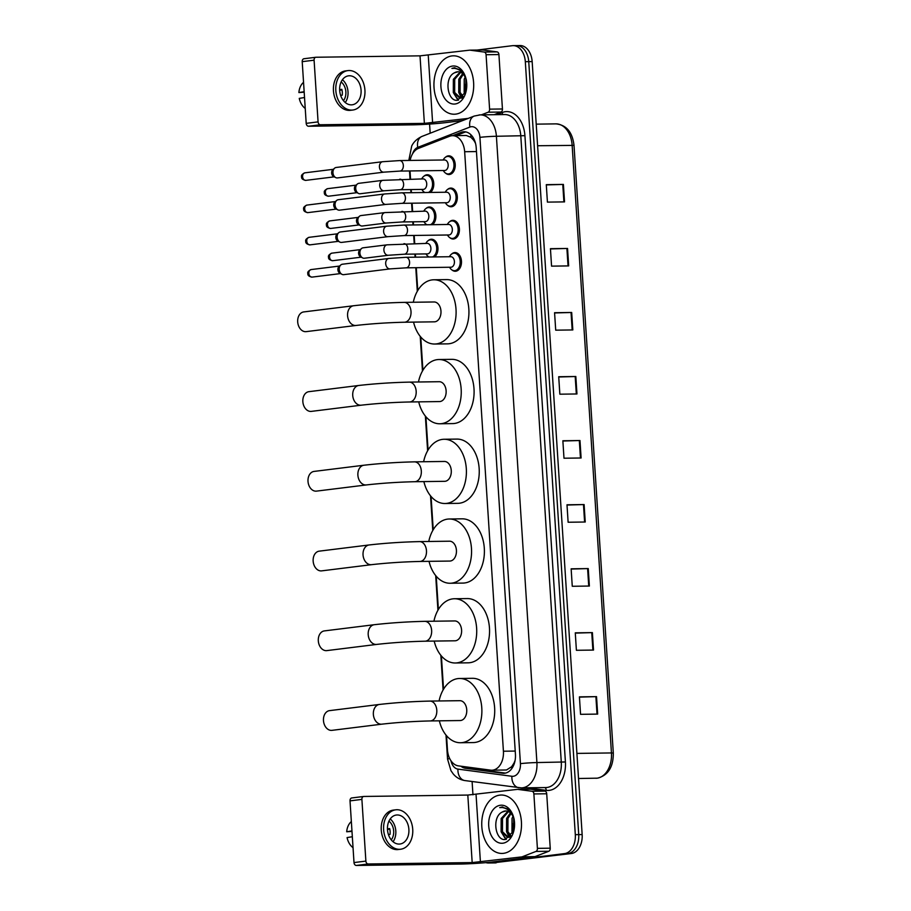 <?xml version="1.0" encoding="UTF-8"?>
<svg xmlns="http://www.w3.org/2000/svg" width="911" height="911" viewBox="0 0 911 911"><rect width="100%" height="100%" fill="white"/><g stroke="black" fill="none" stroke-linecap="round" stroke-linejoin="round"><path stroke-width="1.37" d="M428.204 240.629A9.349 6.366 89.2 0 1 431.005 239.263A9.349 6.366 89.2 0 1 431.484 239.229A9.349 6.366 89.2 0 1 437.77 246.38A9.349 6.366 89.2 0 1 434.524 256.936M426.12 208.38A9.349 6.366 89.2 0 1 428.922 207.025A9.349 6.366 89.2 0 1 429.4 206.991A9.349 6.366 89.2 0 1 435.686 214.142A9.349 6.366 89.2 0 1 432.44 224.687M424.036 176.13A9.349 6.366 89.2 0 1 426.838 174.775A9.349 6.366 89.2 0 1 427.316 174.741A9.349 6.366 89.2 0 1 433.602 181.893A9.349 6.366 89.2 0 1 430.356 192.437M451.742 253.964A9.349 6.366 89.2 0 1 454.532 252.598A9.349 6.366 89.2 0 1 455.01 252.563A9.349 6.366 89.2 0 1 461.49 261.48A9.349 6.366 89.2 0 1 455.739 271.227A9.349 6.366 89.2 0 1 455.261 271.262A9.349 6.366 89.2 0 1 451.947 269.952M449.647 221.715A9.349 6.366 89.2 0 1 452.448 220.348A9.349 6.366 89.2 0 1 452.926 220.325A9.349 6.366 89.2 0 1 459.406 229.23A9.349 6.366 89.2 0 1 453.655 238.978A9.349 6.366 89.2 0 1 453.177 239.012A9.349 6.366 89.2 0 1 449.863 237.703M447.563 189.465A9.349 6.366 89.2 0 1 450.364 188.11A9.349 6.366 89.2 0 1 450.843 188.076A9.349 6.366 89.2 0 1 457.322 196.981A9.349 6.366 89.2 0 1 451.571 206.729A9.349 6.366 89.2 0 1 451.093 206.763A9.349 6.366 89.2 0 1 447.779 205.465M445.479 157.216A9.349 6.366 89.2 0 1 448.28 155.861A9.349 6.366 89.2 0 1 448.759 155.827A9.349 6.366 89.2 0 1 455.238 164.743A9.349 6.366 89.2 0 1 449.487 174.491A9.349 6.366 89.2 0 1 449.009 174.525A9.349 6.366 89.2 0 1 445.695 173.215M446.549 735.724L447.46 749.89A17.525 11.934 -90.8 0 0 458.392 765.866L490.596 770.148A17.525 11.934 -90.8 0 0 491.781 770.228L506.493 769.977L511.618 766.732L513.815 763.384A5.842 3.974 -90.8 0 0 514.601 762.598M491.781 770.228A17.525 11.934 -90.8 0 0 492.669 770.159A17.525 11.934 -90.8 0 0 503.419 751.222L464.656 151.727A17.525 11.934 -90.8 0 0 452.539 135.682A17.525 11.934 -90.8 0 0 449.601 136.263L418.456 148.402A17.525 11.934 -90.8 0 0 410.144 160.438M474.825 141.068A5.842 3.974 -90.8 0 0 473.504 140.021L470.919 137.299L466.284 135.488L452.539 135.682M515.102 760.366A17.525 11.934 89.2 0 1 513.815 763.384M473.504 140.021A17.525 11.934 89.2 0 1 475.565 143.517M410.03 170.949L410.554 179.057M411.225 189.568L411.43 192.699M412.114 203.199L412.637 211.306M413.309 221.806L413.514 224.937M414.198 235.448L414.721 243.544M415.405 254.055L415.598 257.187M416.281 267.697L417.762 290.507M420.768 337.013L422.909 370.253M425.915 416.748L428.068 449.988M431.074 496.495L433.226 529.735M436.232 576.23L438.385 609.47M441.391 655.977L443.543 689.217M460.875 766.197A17.525 11.934 -90.8 0 0 465.578 768.303L502.61 773.234A17.525 11.934 -90.8 0 0 503.794 773.302A17.525 11.934 -90.8 0 0 504.683 773.234A17.525 11.934 -90.8 0 0 515.432 754.308L476.214 147.81A17.525 11.934 -90.8 0 0 464.098 131.753A17.525 11.934 -90.8 0 0 461.16 132.346L452.608 135.682M465.1 91.089A23.367 15.908 89.2 0 1 464.439 84.188A23.367 15.908 89.2 0 0 465.1 91.089M512.904 830.297A23.367 15.908 89.2 0 1 512.244 823.407A23.367 15.908 89.2 0 0 512.904 830.297M477.25 50.048L512.312 45.698A17.525 11.934 89.2 0 1 513.2 45.641A17.525 11.934 89.2 0 1 525.317 61.686L575.308 834.658A17.525 11.934 89.2 0 1 564.558 853.596L489.332 862.933A17.525 11.934 89.2 0 1 488.444 862.99A17.525 11.934 89.2 0 1 485.905 862.626M472.957 794.813L472.103 781.524M430.174 133.222L429.582 124.078M515.74 45.652A17.525 11.934 89.2 0 1 516.628 45.596L520.056 45.55A17.525 11.934 89.2 0 1 532.161 61.595L582.152 834.567A17.525 11.934 89.2 0 1 571.402 853.505L492.76 862.888A17.525 11.934 89.2 0 1 491.86 862.945A17.525 11.934 89.2 0 0 492.76 862.888L567.974 853.55L489.332 862.933M582.152 834.567L578.724 834.613A17.525 11.934 89.2 0 1 567.974 853.55A17.525 11.934 89.2 0 0 578.724 834.613L528.744 61.641L578.724 834.613L575.308 834.658M516.628 45.596A17.525 11.934 89.2 0 1 528.744 61.641A17.525 11.934 89.2 0 0 516.628 45.596L513.2 45.641M456.024 135.637L464.587 132.289A17.525 11.934 89.2 0 1 465.817 131.913M505.457 773.109L468.994 768.258A17.525 11.934 89.2 0 1 465.134 766.766M546.315 184.91L563.408 184.421L546.293 184.66L547.42 202.117L564.535 201.889L563.408 184.421M550.449 248.942L567.553 248.452L550.438 248.68L551.565 266.137L568.68 265.91L567.553 248.452M554.594 312.963L571.687 312.473L554.571 312.712L555.71 330.169L572.825 329.941L571.687 312.473M558.728 376.995L575.832 376.505L558.716 376.733L559.844 394.19L576.959 393.962L575.832 376.505M579.43 697.12L596.534 696.63L579.419 696.869L580.546 714.326L597.662 714.099L596.534 696.63M575.296 633.099L592.389 632.61L575.274 632.838L576.401 650.295L593.517 650.067L592.389 632.61M571.151 569.068L588.255 568.578L571.14 568.817L572.267 586.274L589.383 586.046L588.255 568.578M567.018 505.047L584.11 504.557L566.995 504.785L568.122 522.242L585.238 522.014L584.11 504.557M562.873 441.015L579.977 440.525L562.861 440.765L563.989 458.222L581.104 457.994L579.977 440.525M496.176 862.842A17.525 11.934 89.2 0 1 495.288 862.899L488.444 862.99M499.74 795.132A29.209 19.883 89.2 0 1 501.221 795.03A29.209 19.883 89.2 0 1 521.468 822.872A29.209 19.883 89.2 0 1 503.498 853.334A29.209 19.883 89.2 0 1 502.007 853.436A29.209 19.883 89.2 0 1 481.771 825.594A29.209 19.883 89.2 0 1 499.74 795.132M508.486 811.576L502.519 818.499L502.462 831.663L508.44 837.3M507.826 811.314L501.164 818.511L501.107 831.686L507.757 837.357L510.137 837.22M507.757 837.357L511.185 836.059M511.082 813.466L507.951 818.42L507.894 831.595L511.151 836.093M510.433 812.851L506.596 818.442L506.539 831.606L510.479 836.56M513.667 817.657L513.474 831.845M513.018 816.245L512.028 818.363L511.971 831.538L512.859 833.326M505.878 810.972L502.303 812.02C491.439 816.916 495.356 841.229 505.332 839.464L513.838 830.741M502.303 812.02A13.198 8.985 89.2 0 1 505.047 811.018A13.198 8.985 89.2 0 1 505.719 810.972A13.198 8.985 89.2 0 1 513.872 818.226M502.849 843.21A19.04 12.959 89.2 0 1 488.717 825.833A19.04 12.959 89.2 0 1 500.39 805.256A19.04 12.959 89.2 0 1 513.565 817.042A19.04 12.959 89.2 0 1 513.758 831.105A19.04 12.959 89.2 0 1 502.849 843.21M513.69 817.474L508.691 809.287L501.847 807.055L499.718 807.624L502.234 807.545C507.917 808.399 511.902 812.293 514.191 819.228M502.724 806.998L501.847 807.055M512.096 831.811L512.722 833.599M506.653 831.891L509.192 837.129M501.221 831.959L505.81 839.418M508.577 834.988L509.739 836.936M503.145 835.068L506.379 839.316M502.792 806.998L499.718 807.624M517.744 789.37L530.282 789.199A2.915 1.993 89.2 0 1 530.43 789.188A2.915 1.993 89.2 0 1 530.635 789.199L544.903 791.101A2.915 1.993 89.2 0 1 546.714 793.766L533.88 793.937L537.399 848.357L550.233 848.187A2.915 1.993 89.2 0 1 548.786 851.261L534.996 856.636A2.915 1.993 89.2 0 1 534.655 856.716L493.261 861.863A23.367 1.287 -3.7 0 1 460.306 864.049L356.326 865.45A2.915 2.129 -97.1 0 1 354.003 862.569L365.88 861.1A2.915 2.129 82.9 0 0 368.203 863.981L472.183 862.58L521.821 856.898A2.915 1.993 -90.8 0 0 522.162 856.807L535.953 851.432A2.915 1.993 -90.8 0 0 537.399 848.357M546.714 793.766L550.233 848.187M533.88 793.937A2.915 1.993 -90.8 0 0 532.058 791.272L517.801 789.381A2.915 1.993 -90.8 0 0 517.596 789.37A2.915 1.993 -90.8 0 0 517.448 789.37L467.81 795.064L363.842 796.453A2.915 2.129 82.9 0 0 363.671 796.465A2.915 2.129 82.9 0 0 361.895 799.391L350.018 800.871L354.003 862.569M350.018 800.871A2.915 2.129 -97.1 0 1 351.794 797.945A2.915 2.129 -97.1 0 1 351.965 797.934L363.5 796.499M361.895 799.391L365.88 861.1M387.482 829.67A14.599 10.67 82.9 0 0 399.975 844.019A14.599 10.67 82.9 0 0 408.88 829.374A14.599 10.67 82.9 0 0 396.376 815.026A14.599 10.67 82.9 0 0 387.482 829.67M393.062 841.741A14.599 10.67 82.9 0 0 395.807 831.003A14.599 10.67 82.9 0 0 390.227 818.932M388.428 834.578L390.022 834.385A11.684 8.529 -97.1 0 0 390.113 831.47A11.684 8.529 -97.1 0 0 389.646 828.566L387.448 828.839M391.263 839.896A11.684 8.529 82.9 0 0 393.677 831.026A11.684 8.529 82.9 0 0 388.94 821.153M395.738 809.811L393.358 810.107A19.86 14.508 82.9 0 0 381.253 830.012A19.86 14.508 82.9 0 0 398.255 849.53L400.624 849.234A19.86 14.508 82.9 0 0 412.729 829.329A19.86 14.508 82.9 0 0 395.738 809.811A19.86 14.508 82.9 0 0 383.633 829.716A19.86 14.508 82.9 0 0 400.624 849.234M387.471 829.465L389.794 829.169M351.35 821.54A15.191 11.091 82.9 0 0 346.692 831.766L351.988 831.401M351.953 830.912L346.692 831.766M353.035 847.685A15.191 11.091 82.9 0 1 347.068 837.585L352.329 836.731M329.531 710.637A9.93 7.254 82.9 0 0 323.473 720.59A9.93 7.254 82.9 0 0 331.968 730.349L381.857 724.165A9.93 7.254 -97.1 0 1 373.362 714.406A9.93 7.254 -97.1 0 1 379.409 704.454L329.531 710.637M381.857 724.165C397.424 722.4 413.537 721.33 430.197 720.943L460.146 720.544A9.93 6.764 -90.8 0 0 460.647 720.51A9.93 6.764 -90.8 0 0 466.762 710.147A9.93 6.764 -90.8 0 0 459.873 700.684L429.924 701.083C412.581 701.47 395.738 702.597 379.409 704.454M439.079 700.958A32.124 21.875 89.2 0 1 457.937 678.593A32.124 21.875 89.2 0 1 459.577 678.49A32.124 21.875 89.2 0 1 481.851 709.111A32.124 21.875 89.2 0 1 462.082 742.624A32.124 21.875 89.2 0 1 460.442 742.738A32.124 21.875 89.2 0 1 439.353 720.817M459.577 678.49L472.41 678.308A32.124 21.875 89.2 0 1 494.684 708.94A32.124 21.875 89.2 0 1 474.916 742.454A32.124 21.875 89.2 0 1 473.276 742.567L460.442 742.738M324.373 630.902A9.93 7.254 82.9 0 0 318.315 640.854A9.93 7.254 82.9 0 0 326.81 650.613L376.698 644.419A9.93 7.254 -97.1 0 1 368.203 634.66A9.93 7.254 -97.1 0 1 374.25 624.707L324.373 630.902M376.698 644.419C392.265 642.654 408.379 641.583 425.038 641.196L454.988 640.797A9.93 6.764 -90.8 0 0 455.5 640.763A9.93 6.764 -90.8 0 0 461.604 630.401A9.93 6.764 -90.8 0 0 454.726 620.938L424.765 621.336C407.422 621.723 390.58 622.851 374.25 624.707M433.921 621.222A32.124 21.875 89.2 0 1 452.79 598.857A32.124 21.875 89.2 0 1 454.418 598.743A32.124 21.875 89.2 0 1 476.692 629.364A32.124 21.875 89.2 0 1 456.923 662.878A32.124 21.875 89.2 0 1 455.284 662.992A32.124 21.875 89.2 0 1 434.194 641.082M454.418 598.743L467.263 598.573A32.124 21.875 89.2 0 1 489.526 629.194A32.124 21.875 89.2 0 1 469.757 662.707A32.124 21.875 89.2 0 1 468.117 662.821L455.284 662.992M319.214 551.155A9.93 7.254 82.9 0 0 313.156 561.108A9.93 7.254 82.9 0 0 321.663 570.867L371.54 564.672A9.93 7.254 -97.1 0 1 363.045 554.924A9.93 7.254 -97.1 0 1 369.092 544.972L319.214 551.155M371.54 564.672C387.107 562.918 403.22 561.836 419.88 561.461L449.829 561.062A9.93 6.764 -90.8 0 0 450.341 561.017A9.93 6.764 -90.8 0 0 456.445 550.665A9.93 6.764 -90.8 0 0 449.567 541.202L419.618 541.601C402.263 541.988 385.421 543.104 369.092 544.972M428.762 541.476A32.124 21.875 89.2 0 1 447.631 519.111A32.124 21.875 89.2 0 1 449.271 518.997A32.124 21.875 89.2 0 1 471.534 549.629A32.124 21.875 89.2 0 1 451.765 583.142A32.124 21.875 89.2 0 1 450.125 583.256A32.124 21.875 89.2 0 1 429.035 561.335M449.271 518.997L462.105 518.826A32.124 21.875 89.2 0 1 484.367 549.458A32.124 21.875 89.2 0 1 464.61 582.972A32.124 21.875 89.2 0 1 462.97 583.086L450.125 583.256M314.056 471.42A9.93 7.254 82.9 0 0 308.009 481.372A9.93 7.254 82.9 0 0 316.504 491.12L366.381 484.937A9.93 7.254 -97.1 0 1 357.886 475.178A9.93 7.254 -97.1 0 1 363.945 465.225L314.056 471.42M366.381 484.937C381.96 483.172 398.073 482.101 414.721 481.714L444.67 481.315A9.93 6.764 -90.8 0 0 445.183 481.281A9.93 6.764 -90.8 0 0 451.287 470.919A9.93 6.764 -90.8 0 0 444.409 461.456L414.459 461.854C397.105 462.241 380.274 463.369 363.945 465.225M423.615 461.74A32.124 21.875 89.2 0 1 442.473 439.375A32.124 21.875 89.2 0 1 444.112 439.261A32.124 21.875 89.2 0 1 466.375 469.882A32.124 21.875 89.2 0 1 446.606 503.396A32.124 21.875 89.2 0 1 444.978 503.51A32.124 21.875 89.2 0 1 423.877 481.6M444.112 439.261L456.946 439.091A32.124 21.875 89.2 0 1 479.22 469.712A32.124 21.875 89.2 0 1 459.451 503.225A32.124 21.875 89.2 0 1 457.812 503.339L444.978 503.51M308.897 391.673A9.93 7.254 82.9 0 0 302.851 401.626A9.93 7.254 82.9 0 0 311.346 411.385L361.234 405.19A9.93 7.254 -97.1 0 1 352.728 395.431A9.93 7.254 -97.1 0 1 358.786 385.478L308.897 391.673M361.234 405.19C376.801 403.425 392.914 402.355 409.563 401.979L439.523 401.569A9.93 6.764 -90.8 0 0 440.024 401.535A9.93 6.764 -90.8 0 0 446.139 391.183A9.93 6.764 -90.8 0 0 439.25 381.709L409.301 382.119C391.946 382.506 375.116 383.622 358.786 385.478M418.456 381.994A32.124 21.875 89.2 0 1 437.314 359.629A32.124 21.875 89.2 0 1 438.954 359.515A32.124 21.875 89.2 0 1 461.217 390.147A32.124 21.875 89.2 0 1 441.459 423.661A32.124 21.875 89.2 0 1 439.819 423.774A32.124 21.875 89.2 0 1 418.718 401.853M438.954 359.515L451.788 359.344A32.124 21.875 89.2 0 1 474.062 389.976A32.124 21.875 89.2 0 1 454.293 423.49A32.124 21.875 89.2 0 1 452.653 423.592L439.819 423.774M303.739 311.926A9.93 7.254 82.9 0 0 297.692 321.879A9.93 7.254 82.9 0 0 306.187 331.638L356.076 325.455A9.93 7.254 -97.1 0 1 347.581 315.696A9.93 7.254 -97.1 0 1 353.627 305.743L303.739 311.926M356.076 325.455C371.642 323.69 387.756 322.619 404.404 322.232L434.365 321.834A9.93 6.764 -90.8 0 0 434.866 321.799A9.93 6.764 -90.8 0 0 440.981 311.437A9.93 6.764 -90.8 0 0 434.091 301.974L404.142 302.372C386.799 302.759 369.957 303.887 353.627 305.743M413.298 302.247A32.124 21.875 89.2 0 1 432.156 279.893A32.124 21.875 89.2 0 1 433.795 279.779A32.124 21.875 89.2 0 1 456.069 310.4A32.124 21.875 89.2 0 1 436.301 343.914A32.124 21.875 89.2 0 1 434.661 344.028A32.124 21.875 89.2 0 1 413.56 322.107M433.795 279.779L446.629 279.609A32.124 21.875 89.2 0 1 468.903 310.23A32.124 21.875 89.2 0 1 449.134 343.743A32.124 21.875 89.2 0 1 447.495 343.857L434.661 344.028M450.524 256.731A5.261 3.576 89.2 0 1 450.786 256.708A5.261 3.576 89.2 0 1 454.43 261.719A5.261 3.576 89.2 0 1 451.196 267.208A5.261 3.576 89.2 0 1 450.934 267.23A5.261 3.576 89.2 0 1 450.66 267.219M449.339 256.731L450.045 255.695A8.757 5.967 89.2 0 1 453.712 253.19A8.757 5.967 89.2 0 1 454.168 253.167A8.757 5.967 89.2 0 1 460.237 261.514A8.757 5.967 89.2 0 1 454.851 270.658A8.757 5.967 89.2 0 1 454.395 270.681A8.757 5.967 89.2 0 1 450.205 268.267L449.476 267.242M405.68 257.335A5.261 3.576 89.2 0 1 405.942 257.312A5.261 3.576 89.2 0 1 409.551 261.799A5.261 3.576 89.2 0 1 406.352 267.811A5.261 3.576 89.2 0 1 406.09 267.834L390.193 268.882L343.709 274.655A5.261 3.838 -97.1 0 1 343.401 274.678A5.261 3.838 -97.1 0 1 341.944 274.313A5.261 3.838 -97.1 0 1 339.211 269.485A5.261 3.838 -97.1 0 1 340.782 264.976A5.261 3.838 -97.1 0 1 342.411 264.224A5.261 3.838 -97.1 0 1 342.718 264.201M341.944 274.313L339.883 273.254A3.792 2.779 -97.1 0 1 337.901 269.77A3.792 2.779 -97.1 0 1 339.04 266.513L340.782 264.976M448.428 224.482A5.261 3.576 89.2 0 1 448.702 224.47A5.261 3.576 89.2 0 1 452.346 229.481A5.261 3.576 89.2 0 1 449.112 234.958A5.261 3.576 89.2 0 1 448.838 234.981A5.261 3.576 89.2 0 1 448.576 234.97M447.244 224.482L447.95 223.446A8.757 5.967 89.2 0 1 451.628 220.952A8.757 5.967 89.2 0 1 452.072 220.917A8.757 5.967 89.2 0 1 458.153 229.265A8.757 5.967 89.2 0 1 452.756 238.409A8.757 5.967 89.2 0 1 452.311 238.443A8.757 5.967 89.2 0 1 448.121 236.017L447.392 235.004M403.596 225.085A5.261 3.576 89.2 0 1 403.858 225.074A5.261 3.576 89.2 0 1 407.468 229.561A5.261 3.576 89.2 0 1 404.268 235.562A5.261 3.576 89.2 0 1 404.006 235.585L388.097 236.644L341.625 242.406A5.261 3.838 -97.1 0 1 341.318 242.428A5.261 3.838 -97.1 0 1 339.86 242.075A5.261 3.838 -97.1 0 1 337.127 237.247A5.261 3.838 -97.1 0 1 338.698 232.726A5.261 3.838 -97.1 0 1 340.327 231.975A5.261 3.838 -97.1 0 1 340.634 231.952M339.86 242.075L337.787 241.016A3.792 2.779 -97.1 0 1 335.817 237.52A3.792 2.779 -97.1 0 1 336.956 234.264L338.698 232.726M446.344 192.244A5.261 3.576 89.2 0 1 446.618 192.221A5.261 3.576 89.2 0 1 450.262 197.231A5.261 3.576 89.2 0 1 447.028 202.72A5.261 3.576 89.2 0 1 446.754 202.732A5.261 3.576 89.2 0 1 446.492 202.72M445.16 192.244L445.866 191.208A8.757 5.967 89.2 0 1 449.544 188.702A8.757 5.967 89.2 0 1 449.988 188.668A8.757 5.967 89.2 0 1 456.069 197.027A8.757 5.967 89.2 0 1 450.672 206.159A8.757 5.967 89.2 0 1 450.228 206.193A8.757 5.967 89.2 0 1 446.037 203.768L445.308 202.754M401.512 192.847A5.261 3.576 89.2 0 1 401.774 192.825A5.261 3.576 89.2 0 1 405.384 197.311A5.261 3.576 89.2 0 1 402.184 203.324A5.261 3.576 89.2 0 1 401.922 203.335L386.013 204.394L339.541 210.168A5.261 3.838 -97.1 0 1 339.234 210.179A5.261 3.838 -97.1 0 1 337.776 209.826A5.261 3.838 -97.1 0 1 335.043 204.998A5.261 3.838 -97.1 0 1 336.615 200.488A5.261 3.838 -97.1 0 1 338.243 199.725A5.261 3.838 -97.1 0 1 338.55 199.703M337.776 209.826L335.704 208.767A3.792 2.779 -97.1 0 1 333.733 205.282A3.792 2.779 -97.1 0 1 334.872 202.014L336.615 200.488M444.261 159.994A5.261 3.576 89.2 0 1 444.534 159.972A5.261 3.576 89.2 0 1 448.178 164.982A5.261 3.576 89.2 0 1 444.944 170.471A5.261 3.576 89.2 0 1 444.67 170.494A5.261 3.576 89.2 0 1 444.409 170.482M443.076 159.994L443.782 158.958A8.757 5.967 89.2 0 1 447.46 156.453A8.757 5.967 89.2 0 1 447.905 156.419A8.757 5.967 89.2 0 1 453.985 164.777A8.757 5.967 89.2 0 1 448.588 173.921A8.757 5.967 89.2 0 1 448.144 173.944A8.757 5.967 89.2 0 1 443.953 171.53L443.224 170.505M399.417 160.598A5.261 3.576 89.2 0 1 399.69 160.575A5.261 3.576 89.2 0 1 403.3 165.062A5.261 3.576 89.2 0 1 400.1 171.074A5.261 3.576 89.2 0 1 399.827 171.086L383.93 172.145L337.457 177.918A5.261 3.838 -97.1 0 1 337.15 177.941A5.261 3.838 -97.1 0 1 335.692 177.577A5.261 3.838 -97.1 0 1 332.959 172.748A5.261 3.838 -97.1 0 1 334.531 168.239A5.261 3.838 -97.1 0 1 336.159 167.476A5.261 3.838 -97.1 0 1 336.466 167.465M335.692 177.577L333.62 176.518A3.792 2.779 -97.1 0 1 331.65 173.033A3.792 2.779 -97.1 0 1 332.788 169.776L334.531 168.239M426.986 243.396A5.261 3.576 89.2 0 1 427.259 243.385A5.261 3.576 89.2 0 1 430.903 248.396A5.261 3.576 89.2 0 1 427.669 253.873A5.261 3.576 89.2 0 1 427.396 253.896A5.261 3.576 89.2 0 1 427.134 253.884M364.707 258.189A5.261 3.838 -97.1 0 1 364.4 258.234A5.261 3.838 -97.1 0 1 364.093 258.257A5.261 3.838 -97.1 0 1 362.635 257.904A5.261 3.838 -97.1 0 1 359.947 253.497A5.261 3.838 -97.1 0 1 361.473 248.566A5.261 3.838 -97.1 0 1 363.113 247.803A5.261 3.838 -97.1 0 1 363.421 247.781M425.801 243.396L426.507 242.36A8.757 5.967 89.2 0 1 430.186 239.855A8.757 5.967 89.2 0 1 430.63 239.832A8.757 5.967 89.2 0 1 436.631 247.234A8.757 5.967 89.2 0 1 432.588 256.959M362.635 257.904L360.574 256.845A3.792 2.779 -97.1 0 1 358.604 253.349A3.792 2.779 -97.1 0 1 359.731 250.092L361.473 248.566M429.149 257.004A8.757 5.967 89.2 0 1 426.678 254.932L425.949 253.918M424.902 211.147A5.261 3.576 89.2 0 1 425.175 211.136A5.261 3.576 89.2 0 1 428.819 216.146A5.261 3.576 89.2 0 1 425.585 221.635A5.261 3.576 89.2 0 1 425.312 221.646A5.261 3.576 89.2 0 1 425.05 221.635M362.624 225.939A5.261 3.838 -97.1 0 1 362.316 225.996A5.261 3.838 -97.1 0 1 362.009 226.019A5.261 3.838 -97.1 0 1 360.551 225.655A5.261 3.838 -97.1 0 1 357.864 221.248A5.261 3.838 -97.1 0 1 359.389 216.317A5.261 3.838 -97.1 0 1 361.018 215.554A5.261 3.838 -97.1 0 1 361.337 215.543M423.717 211.158L424.424 210.122A8.757 5.967 89.2 0 1 428.102 207.617A8.757 5.967 89.2 0 1 428.546 207.583A8.757 5.967 89.2 0 1 434.547 214.985A8.757 5.967 89.2 0 1 430.493 224.71M360.551 225.655L358.49 224.596A3.792 2.779 -97.1 0 1 356.508 221.111A3.792 2.779 -97.1 0 1 357.647 217.854L359.389 216.317M427.054 224.755A8.757 5.967 89.2 0 1 424.594 222.683L423.866 221.669M422.818 178.909A5.261 3.576 89.2 0 1 423.091 178.886A5.261 3.576 89.2 0 1 426.735 183.897A5.261 3.576 89.2 0 1 423.501 189.386A5.261 3.576 89.2 0 1 423.228 189.397A5.261 3.576 89.2 0 1 422.955 189.386M360.54 193.69A5.261 3.838 -97.1 0 1 360.232 193.747A5.261 3.838 -97.1 0 1 359.925 193.77A5.261 3.838 -97.1 0 1 358.467 193.417A5.261 3.838 -97.1 0 1 355.768 188.998A5.261 3.838 -97.1 0 1 357.306 184.068A5.261 3.838 -97.1 0 1 358.934 183.316A5.261 3.838 -97.1 0 1 359.241 183.293M421.634 178.909L422.34 177.873A8.757 5.967 89.2 0 1 426.018 175.367A8.757 5.967 89.2 0 1 426.462 175.333A8.757 5.967 89.2 0 1 432.463 182.747A8.757 5.967 89.2 0 1 428.409 192.46M358.467 193.417L356.406 192.346A3.792 2.779 -97.1 0 1 354.425 188.862A3.792 2.779 -97.1 0 1 355.563 185.605L357.306 184.068M424.97 192.517A8.757 5.967 89.2 0 1 422.51 190.433L421.77 189.42M469.951 50.162L482.488 49.991A2.915 1.993 89.2 0 1 482.636 49.98A2.915 1.993 89.2 0 1 482.83 49.991L497.099 51.893A2.915 1.993 89.2 0 1 498.921 54.558L486.075 54.728L489.594 109.149L502.439 108.978A2.915 1.993 89.2 0 1 500.982 112.042L494.217 114.684M498.921 54.558L502.439 108.978M462.845 120.491L445.456 122.643A23.367 1.287 -3.7 0 1 412.501 124.841L308.533 126.242A2.915 2.129 -97.1 0 1 306.198 123.361L318.076 121.88A2.915 2.129 82.9 0 0 320.399 124.761L424.378 123.372L468.186 118.407M486.075 54.728A2.915 1.993 -90.8 0 0 484.253 52.064L469.996 50.162A2.915 1.993 -90.8 0 0 469.791 50.151A2.915 1.993 -90.8 0 0 469.643 50.162L420.017 55.844L316.037 57.245A2.915 2.129 82.9 0 0 315.866 57.256A2.915 2.129 82.9 0 0 314.09 60.183L302.213 61.663L306.198 123.361M302.213 61.663A2.915 2.129 -97.1 0 1 303.989 58.737A2.915 2.129 -97.1 0 1 304.16 58.725L315.696 57.291M314.09 60.183L318.076 121.88M481.384 114.854L488.148 112.212A2.915 1.993 -90.8 0 0 489.594 109.149M339.678 90.451A14.599 10.67 82.9 0 0 352.17 104.799A14.599 10.67 82.9 0 0 361.075 90.166A14.599 10.67 82.9 0 0 348.583 75.818A14.599 10.67 82.9 0 0 339.678 90.451M345.258 102.522A14.599 10.67 82.9 0 0 348.013 91.783A14.599 10.67 82.9 0 0 342.434 79.712M340.634 95.37L342.229 95.177A11.684 8.529 -97.1 0 0 342.308 92.262A11.684 8.529 -97.1 0 0 341.841 89.358L339.644 89.631M343.458 100.677A11.684 8.529 82.9 0 0 345.873 91.817A11.684 8.529 82.9 0 0 341.135 81.944M347.934 70.602L345.554 70.899A19.86 14.508 82.9 0 0 333.449 90.804A19.86 14.508 82.9 0 0 350.45 110.311L352.819 110.026A19.86 14.508 82.9 0 0 364.924 90.121A19.86 14.508 82.9 0 0 347.934 70.602A19.86 14.508 82.9 0 0 335.829 90.508A19.86 14.508 82.9 0 0 352.819 110.026M339.666 90.246L341.989 89.961M303.545 82.32A15.191 11.091 82.9 0 0 298.888 92.558L304.183 92.193M304.149 91.704L298.888 92.558M305.242 108.466A15.191 11.091 82.9 0 1 299.264 98.377L304.525 97.523M451.936 55.924A29.209 19.883 89.2 0 1 453.427 55.822A29.209 19.883 89.2 0 1 473.663 83.664A29.209 19.883 89.2 0 1 455.694 114.126A29.209 19.883 89.2 0 1 454.213 114.228A29.209 19.883 89.2 0 1 433.966 86.386A29.209 19.883 89.2 0 1 451.936 55.924M460.681 72.356L454.714 79.28L454.657 92.455L460.636 98.092M460.032 72.106L453.359 79.303L453.302 92.466L459.964 98.137L462.332 98.012M459.964 98.137L463.38 96.851M463.278 74.258L460.146 79.211L460.101 92.375L463.346 96.885M462.629 73.632L458.791 79.234L458.734 92.398L462.674 97.34M465.863 78.448L465.669 92.637M465.225 77.025L464.223 79.155L464.166 92.318L465.054 94.118M458.074 71.764L454.498 72.812C443.634 77.708 447.552 102.009 457.527 100.256L466.033 91.533M454.498 72.812A13.198 8.985 89.2 0 1 457.242 71.81A13.198 8.985 89.2 0 1 457.914 71.764A13.198 8.985 89.2 0 1 466.079 79.018M455.044 104.002A19.04 12.959 89.2 0 1 440.913 86.625A19.04 12.959 89.2 0 1 452.585 66.047A19.04 12.959 89.2 0 1 465.772 77.822A19.04 12.959 89.2 0 1 465.954 91.897A19.04 12.959 89.2 0 1 455.044 104.002M465.885 78.266L460.886 70.079L454.042 67.847L451.913 68.405L454.441 68.336C460.123 69.19 464.109 73.085 466.398 80.02M454.919 67.79L454.042 67.847M464.291 92.603L464.929 94.391M458.859 92.671L461.387 97.921M453.416 92.751L458.017 100.21M460.772 95.78L461.934 97.716M455.341 95.849L458.575 100.108M454.988 67.79L451.913 68.405M470.896 134.748A17.525 12.435 68.7 0 0 470.919 137.299M466.318 766.925A17.525 12.777 97.6 0 0 466.591 767.574M511.618 766.732A17.525 12.777 97.6 0 0 511.811 768.565M515.227 751.063L503.419 751.222M476.453 151.568L464.656 151.727M450.968 760.765A11.684 7.948 -90.8 0 0 457.937 769.112L511.88 776.274A11.684 7.948 -90.8 0 0 513.269 776.286A11.684 7.948 -90.8 0 0 520.432 763.657L479.926 137.367A11.684 7.948 -90.8 0 0 471.26 126.709A11.684 7.948 -90.8 0 0 469.894 127.062L417.739 147.388A11.684 7.948 -90.8 0 0 412.615 153.743M479.926 137.367A11.684 0.638 176.3 0 1 496.404 136.274L536.909 762.564A23.367 15.908 89.2 0 1 522.572 787.81A23.367 15.908 89.2 0 1 521.388 787.89L545.769 787.559A23.367 15.908 -90.8 0 0 546.964 787.48A23.367 15.908 -90.8 0 0 561.29 762.234L520.796 135.944A23.367 15.908 -90.8 0 0 504.648 114.547L480.256 114.877A23.367 15.908 89.2 0 1 496.404 136.274L524.918 135.671L565.412 761.96L536.909 762.564A11.684 0.638 176.3 0 0 520.432 763.657M479.061 114.957A23.367 15.908 89.2 0 1 480.256 114.877L474.21 116.061A11.684 8.29 68.7 0 0 469.894 127.062M565.412 761.96A26.282 17.89 89.2 0 1 549.287 790.361A26.282 17.89 89.2 0 1 546.179 790.349L527.105 787.821M496.746 114.649L502.337 112.474A26.282 17.89 89.2 0 1 524.918 135.671M564.558 853.596L571.402 853.505M525.317 61.686L532.161 61.595M502.337 112.474A2.915 2.073 -111.3 0 1 502.018 114.581M544.778 787.582A2.915 2.129 -82.4 0 1 546.179 790.349M474.21 116.061L422.044 136.388A11.684 8.29 68.7 0 0 417.739 147.388M410.257 159.903A11.684 0.638 176.3 0 0 408.834 160.313L408.845 160.45M449.692 758.578A11.684 0.638 176.3 0 0 447.552 759.091L450.979 770.717L453.234 773.94C456.377 777.652 460.283 779.862 464.952 780.579L521.388 787.89M457.937 769.112A11.684 8.518 97.6 0 0 464.952 780.579M511.88 776.274A11.684 8.518 97.6 0 0 518.894 787.742M504.979 773.2L502.61 773.234M468.994 768.258L465.578 768.303M464.587 132.289L461.16 132.346M595.919 778.267A23.367 15.908 -90.8 0 0 597.104 778.188A23.367 15.908 -90.8 0 0 611.44 752.942L613.308 753.055C613.376 767.051 608.092 775.42 597.445 778.165L578.519 778.506M576.902 753.408L611.44 752.942L572.142 145.27A23.367 15.908 -90.8 0 0 555.995 123.873C566.426 124.989 572.438 132.152 574.01 145.384L537.604 145.737M579.328 440.548L580.455 457.994M583.473 504.569L584.6 522.026M587.606 568.601L588.734 586.046M591.751 632.621L592.879 650.078M595.885 696.653L597.024 714.099M575.194 376.516L576.321 393.973M571.049 312.496L572.176 329.941M566.904 248.464L568.031 265.921M562.77 184.443L563.898 201.889M467.81 795.064L472.183 862.58M476.054 794.517L480.416 862.034M534.655 856.716L521.821 856.898M368.203 863.981L356.326 865.45M530.635 789.199L517.801 789.381M532.058 791.272L544.903 791.101M522.162 856.807L534.996 856.636M548.786 851.261L535.953 851.432M430.197 720.943A9.93 6.764 -90.8 0 0 430.698 720.908A9.93 6.764 -90.8 0 0 436.79 710.181A9.93 6.764 -90.8 0 0 429.924 701.083M425.038 641.196A9.93 6.764 -90.8 0 0 425.539 641.162A9.93 6.764 -90.8 0 0 431.632 630.435A9.93 6.764 -90.8 0 0 424.765 621.336M419.88 561.461A9.93 6.764 -90.8 0 0 420.381 561.427A9.93 6.764 -90.8 0 0 426.473 550.699A9.93 6.764 -90.8 0 0 419.618 541.601M414.721 481.714A9.93 6.764 -90.8 0 0 415.234 481.68A9.93 6.764 -90.8 0 0 421.315 470.953A9.93 6.764 -90.8 0 0 414.459 461.854M409.563 401.979A9.93 6.764 -90.8 0 0 410.075 401.945A9.93 6.764 -90.8 0 0 416.168 391.206A9.93 6.764 -90.8 0 0 409.301 382.119M404.404 322.232A9.93 6.764 -90.8 0 0 404.917 322.198A9.93 6.764 -90.8 0 0 411.009 311.471A9.93 6.764 -90.8 0 0 404.142 302.372M311.163 269.565C308.442 270.806 307.326 272.138 307.838 273.585C307.599 275.395 309.023 276.568 312.097 277.103A3.792 2.779 -97.1 0 1 308.84 273.38A3.792 2.779 -97.1 0 1 311.163 269.565L339.575 266.046M307.838 273.585L308.84 273.38M390.193 268.882A5.261 3.838 -97.1 0 1 385.695 263.723A5.261 3.838 -97.1 0 1 385.672 263.393A5.261 3.838 -97.1 0 1 388.895 258.451L342.411 264.224M309.08 237.327C306.347 238.557 305.242 239.889 305.754 241.335C305.515 243.157 306.939 244.33 310.013 244.854A3.792 2.779 -97.1 0 1 306.756 241.13A3.792 2.779 -97.1 0 1 309.08 237.327L337.491 233.797M305.754 241.335L306.756 241.13M388.097 236.644A5.261 3.838 -97.1 0 1 383.599 231.474A5.261 3.838 -97.1 0 1 383.588 231.143A5.261 3.838 -97.1 0 1 386.811 226.201L340.327 231.975M306.984 205.077C304.263 206.307 303.158 207.651 303.67 209.086C303.431 210.908 304.843 212.081 307.929 212.616A3.792 2.779 -97.1 0 1 304.673 208.881A3.792 2.779 -97.1 0 1 306.984 205.077L335.396 201.547M303.67 209.086L304.673 208.881M386.013 204.394A5.261 3.838 -97.1 0 1 381.515 199.224A5.261 3.838 -97.1 0 1 381.504 198.905A5.261 3.838 -97.1 0 1 384.727 193.963L338.243 199.725M304.9 172.828C302.179 174.058 301.074 175.402 301.587 176.848C301.347 178.658 302.759 179.831 305.834 180.367A3.792 2.779 -97.1 0 1 302.589 176.632A3.792 2.779 -97.1 0 1 304.9 172.828L333.312 169.309M301.587 176.848L302.589 176.632M383.93 172.145A5.261 3.838 -97.1 0 1 379.431 166.986A5.261 3.838 -97.1 0 1 379.42 166.656A5.261 3.838 -97.1 0 1 382.643 161.714L336.159 167.476M331.855 253.156C329.133 254.385 328.028 255.729 328.529 257.164C328.29 258.986 329.714 260.159 332.788 260.694A3.792 2.779 -97.1 0 1 329.543 256.959A3.792 2.779 -97.1 0 1 331.855 253.156L360.266 249.625M328.529 257.164L329.543 256.959M403.88 243.704A5.261 3.576 89.2 0 1 404.154 243.692A5.261 3.576 89.2 0 1 407.752 248.179A5.261 3.576 89.2 0 1 404.564 254.18A5.261 3.576 89.2 0 1 404.29 254.203L388.393 255.262A5.261 3.838 -97.1 0 1 388.086 255.285A5.261 3.838 -97.1 0 1 383.884 249.762A5.261 3.838 -97.1 0 1 387.095 244.831A5.261 3.838 -97.1 0 1 387.403 244.808M329.771 220.906C327.049 222.136 325.933 223.48 326.445 224.926C326.206 226.737 327.63 227.909 330.704 228.445A3.792 2.779 -97.1 0 1 327.459 224.71A3.792 2.779 -97.1 0 1 329.771 220.906L358.182 217.387M326.445 224.926L327.459 224.71M401.797 211.466A5.261 3.576 89.2 0 1 402.07 211.443A5.261 3.576 89.2 0 1 405.668 215.93A5.261 3.576 89.2 0 1 402.48 221.942A5.261 3.576 89.2 0 1 402.206 221.954L386.31 223.013A5.261 3.838 -97.1 0 1 386.002 223.036A5.261 3.838 -97.1 0 1 381.8 217.524A5.261 3.838 -97.1 0 1 385.011 212.582A5.261 3.838 -97.1 0 1 385.319 212.559M327.687 188.657C324.965 189.898 323.849 191.23 324.362 192.676C324.122 194.487 325.546 195.671 328.62 196.195A3.792 2.779 -97.1 0 1 325.364 192.472A3.792 2.779 -97.1 0 1 327.687 188.657L356.099 185.138M324.362 192.676L325.364 192.472M399.713 179.216A5.261 3.576 89.2 0 1 399.986 179.194A5.261 3.576 89.2 0 1 403.584 183.68A5.261 3.576 89.2 0 1 400.396 189.693A5.261 3.576 89.2 0 1 400.123 189.716L384.226 190.775A5.261 3.838 -97.1 0 1 383.918 190.786A5.261 3.838 -97.1 0 1 379.716 185.275A5.261 3.838 -97.1 0 1 382.927 180.332A5.261 3.838 -97.1 0 1 383.235 180.31M420.017 55.844L424.378 123.372M428.25 55.298L432.611 122.814M320.399 124.761L308.533 126.242M482.83 49.991L469.996 50.162M484.253 52.064L497.099 51.893M500.982 112.042L488.148 112.212M422.044 136.388C414.573 139.827 412.296 144.895 411.726 145.976L408.834 160.313M409.517 170.961L410.041 179.068M410.724 189.568L410.929 192.699M411.601 203.21L412.125 211.306M412.808 221.817L413.013 224.949M413.696 235.448L414.22 243.556M414.892 254.067L415.097 257.187M415.78 267.697L417.306 291.292M420.21 336.353L422.453 371.028M425.369 416.088L427.612 450.774M430.527 495.835L432.771 530.521M435.686 575.581L437.929 610.256M440.844 655.316L443.088 690.003M446.003 735.063L447.552 759.091M574.01 145.384L613.308 753.055M555.995 123.873L536.203 124.147M517.596 789.37L530.43 789.188M363.671 796.465L351.794 797.945M450.786 256.708L405.942 257.312L388.895 258.451M454.168 253.167L457.231 253.121M450.934 267.23L406.09 267.834M454.395 270.681L457.47 270.647M312.097 277.103L340.509 273.585M448.702 224.47L403.858 225.074L386.811 226.201M452.072 220.917L455.147 220.872M448.838 234.981L404.006 235.585M452.311 238.443L455.386 238.397M310.013 244.854L338.425 241.335M446.618 192.221L401.774 192.825L384.727 193.963M449.988 188.668L453.063 188.634M446.754 202.732L401.922 203.335M450.228 206.193L453.302 206.148M307.929 212.616L336.341 209.086M444.534 159.972L399.69 160.575L382.643 161.714M447.905 156.419L450.979 156.385M444.67 170.494L399.827 171.086M448.144 173.944L451.207 173.91M305.834 180.367L334.246 176.848M427.259 243.385L387.095 244.831L363.113 247.803M388.393 255.262L364.4 258.234M430.63 239.832L433.704 239.787M427.396 253.896L404.29 254.203M332.788 260.694L361.2 257.164M425.175 211.136L385.011 212.582L361.018 215.554M386.31 223.013L362.316 225.996M428.546 207.583L431.62 207.537M425.312 221.646L402.206 221.954M330.704 228.445L359.116 224.915M423.091 178.886L382.927 180.332L358.934 183.316M384.226 190.775L360.232 193.747M426.462 175.333L429.536 175.299M423.228 189.397L400.123 189.716M328.62 196.195L357.032 192.676M469.791 50.151L482.636 49.98M315.866 57.256L303.989 58.737"/></g></svg>
